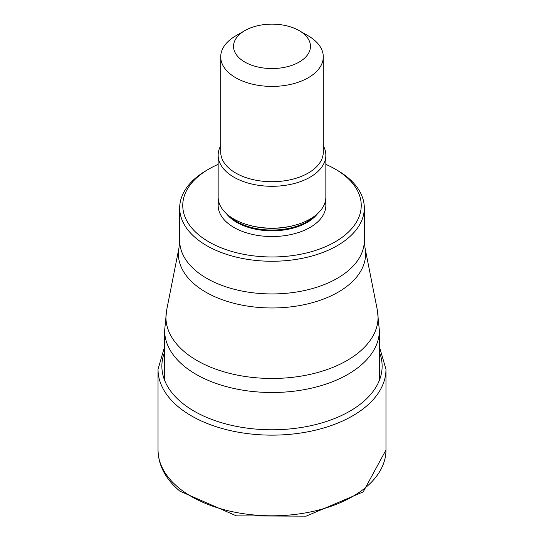 <?xml version="1.0" encoding="UTF-8"?>
<svg xmlns="http://www.w3.org/2000/svg" width="544" height="544" viewBox="0 0 544 544"><rect width="100%" height="100%" fill="white"/><g stroke="black" fill="none" stroke-linecap="round" stroke-linejoin="round"><path stroke-width="0.82" d="M218.151 164.376A89.236 51.517 0 0 0 208.903 169.028L206.727 170.286A92.31 53.292 0 0 0 179.69 207.971A92.31 53.292 0 0 0 206.727 245.657A92.31 53.292 0 0 0 307.326 257.21A92.31 53.292 0 0 0 364.31 207.971A92.31 53.292 0 0 0 337.273 170.286L335.097 169.028A89.236 51.517 0 0 0 325.849 164.376M208.903 169.028A89.236 51.517 0 0 0 208.903 241.89A89.236 51.517 0 0 0 335.097 241.89A89.236 51.517 0 0 0 335.097 169.028L337.273 170.286M325.849 155.21L325.849 197.084A53.849 31.09 180 0 1 294.902 225.216A53.849 31.09 180 0 1 249.098 225.216A53.849 31.09 180 0 1 233.927 219.069A53.849 31.09 180 0 1 218.151 197.084L218.151 155.21A53.849 31.09 0 0 0 233.927 177.194A53.849 31.09 0 0 0 292.604 183.933A53.849 31.09 0 0 0 325.849 155.21A53.849 31.09 0 0 0 323.286 145.731M220.714 145.731A53.849 31.09 0 0 0 218.151 155.21M244.8 30.641L235.736 35.87A51.286 29.607 0 0 0 220.714 56.807A51.286 29.607 0 0 0 235.736 77.744A51.286 29.607 0 0 0 291.625 84.164A51.286 29.607 0 0 0 323.286 56.807A51.286 29.607 0 0 0 308.264 35.87L299.2 30.641A38.461 22.209 0 0 0 244.8 30.641A38.461 22.209 0 0 0 244.8 62.043A38.461 22.209 0 0 0 299.2 62.043A38.461 22.209 0 0 0 299.2 30.641L308.264 35.87M178.425 487.567A113.975 65.804 180 0 1 158.025 449.997C158.324 465.487 165.628 479.216 179.921 491.171L236.436 515.875L306.163 516.147L363.195 491.898L385.975 449.997A113.975 65.804 180 0 1 306.102 512.788A113.975 65.804 180 0 1 178.425 487.567M164.635 346.548L158.025 369.335A113.975 65.804 0 0 0 178.425 406.905A113.975 65.804 0 0 0 306.102 432.126A113.975 65.804 0 0 0 385.975 369.335L385.975 449.997M164.635 352.036A110.133 63.587 0 0 0 181.58 402.499A110.133 63.587 0 0 0 316.513 424.354A110.133 63.587 0 0 0 379.365 352.036M166.62 310.27L178.996 247.792A93.609 54.046 0 0 0 205.707 292.087A93.609 54.046 0 0 0 205.809 292.148A93.609 54.046 0 0 0 312.684 302.607A93.609 54.046 0 0 0 365.004 247.792L377.38 310.27A106.066 61.234 180 0 1 318.104 372.382A106.066 61.234 180 0 1 196.996 360.529A106.066 61.234 180 0 1 166.62 310.27L164.635 330.521A107.365 61.989 0 0 0 196.078 374.347A107.365 61.989 0 0 0 313.086 387.79A107.365 61.989 0 0 0 379.365 330.521L379.365 380.351M365.004 247.792L364.31 240.645A92.31 53.292 180 0 1 307.326 289.884A92.31 53.292 180 0 1 206.727 278.331A92.31 53.292 180 0 1 206.625 278.27A92.31 53.292 180 0 1 179.69 240.645L178.996 247.792M325.36 201.273A53.849 31.09 180 0 1 295.916 233.308A53.849 31.09 180 0 1 233.927 227.44A53.849 31.09 180 0 1 218.64 201.273M317.519 213.69A49.742 28.723 180 0 1 236.824 222.414A49.742 28.723 180 0 1 226.481 213.69M229.099 215.873A49.742 28.723 0 0 0 236.824 221.639A49.742 28.723 0 0 0 314.901 215.873M323.286 56.807L323.286 152.102A51.286 29.607 180 0 1 291.625 179.459A51.286 29.607 180 0 1 235.736 173.04A51.286 29.607 180 0 1 220.714 152.102L220.714 56.807M294.902 225.216L293.828 225.508A51.32 29.628 180 0 1 250.172 225.508L249.098 225.216M385.975 369.335L379.365 346.548M158.025 369.335L158.025 449.997M164.635 330.521L164.635 380.351M377.38 310.27L379.365 330.521M179.69 207.971L179.69 240.645M364.31 207.971L364.31 240.645"/></g></svg>
